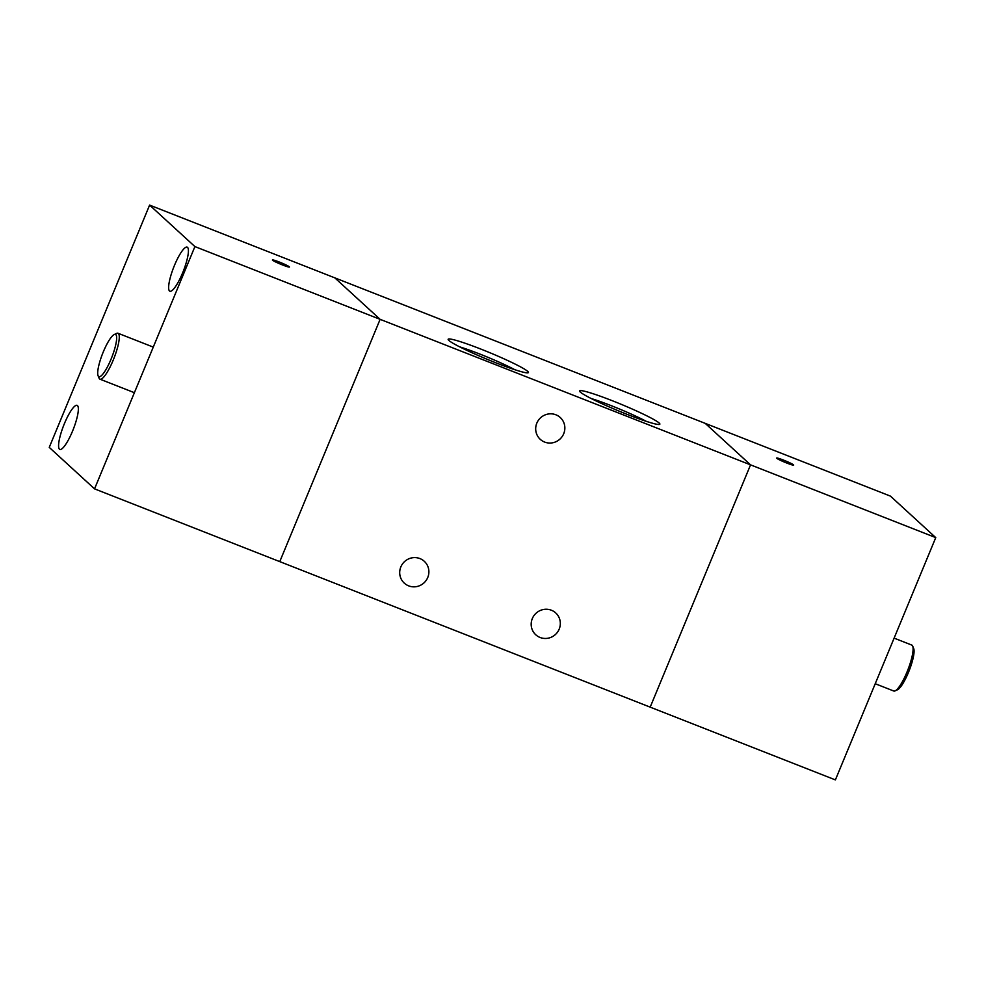 <?xml version="1.0" encoding="UTF-8"?>
<svg xmlns="http://www.w3.org/2000/svg" width="985" height="985" viewBox="0 0 985 985"><rect width="100%" height="100%" fill="white"/><g stroke="black" fill="none" stroke-linecap="round" stroke-linejoin="round"><path stroke-width="1.48" d="M114.235 334.518L116.649 333.398A24.674 5.393 111.4 0 1 118.003 333.25A24.674 5.393 111.4 0 1 113.226 360.104A24.674 5.393 111.4 0 1 99.953 379.176A24.674 5.393 111.4 0 1 99.066 378.142L98.069 375.691A22.692 4.962 111.4 0 1 103.277 351.928A22.692 4.962 111.4 0 1 114.235 334.518A22.692 4.962 111.4 0 1 111.096 359.082A22.692 4.962 111.4 0 1 98.069 375.691M875.234 683.725L893.764 691.014A24.674 5.393 -68.6 0 0 895.119 690.867A24.674 5.393 -68.6 0 0 907.037 671.942A24.674 5.393 -68.6 0 0 912.701 646.111A24.674 5.393 -68.6 0 0 911.802 645.089L894.109 638.132M895.119 690.867L897.532 689.746A22.692 4.962 -68.6 0 0 908.49 672.336A22.692 4.962 -68.6 0 0 913.698 648.573L912.701 646.111M279.346 262.047A9.21 0.751 22.5 0 0 272.414 259.978A9.21 0.751 22.5 0 0 282.51 264.953A9.21 0.751 22.5 0 0 289.43 267.021A9.21 0.751 22.5 0 0 279.346 262.047M64.394 423.661A23.677 5.184 111.4 0 1 77.126 405.352A23.677 5.184 111.4 0 1 72.545 431.122A23.677 5.184 111.4 0 1 59.814 449.431A23.677 5.184 111.4 0 1 64.394 423.661M174.444 265.445A23.677 5.184 111.4 0 1 187.187 247.136A23.677 5.184 111.4 0 1 182.607 272.907A23.677 5.184 111.4 0 1 169.863 291.215A23.677 5.184 111.4 0 1 174.444 265.445M935.75 537.613L835.391 779.898L650.186 707.144L750.545 464.858L380.124 319.337L334.814 277.856L890.452 496.132L935.75 537.613L750.545 464.858L705.235 423.378L750.545 464.858L650.186 707.144L279.765 561.622L380.124 319.337L334.814 277.856L149.609 205.102L49.25 447.387L94.548 488.868L279.765 561.622L380.124 319.337L194.907 246.582L149.609 205.102M94.548 488.868L194.907 246.582M783.592 460.13A9.21 0.751 22.5 0 0 776.672 458.062A9.21 0.751 22.5 0 0 786.756 463.036A9.21 0.751 22.5 0 0 793.688 465.117A9.21 0.751 22.5 0 0 783.592 460.13M551.391 610.232A14.8 14.393 132.5 0 0 535.754 634.771A14.8 14.393 132.5 0 0 557.966 631.483A14.8 14.393 132.5 0 0 551.391 610.232M419.955 558.593A14.8 14.393 132.5 0 0 404.306 583.145A14.8 14.393 132.5 0 0 426.53 579.845A14.8 14.393 132.5 0 0 419.955 558.593M555.922 414.808A14.8 14.393 132.5 0 0 540.285 439.359A14.8 14.393 132.5 0 0 562.497 436.06A14.8 14.393 132.5 0 0 555.922 414.808M612.239 400.698A43.438 3.546 22.5 0 0 579.611 391.242A43.438 3.546 22.5 0 0 627.199 414.389A43.438 3.546 22.5 0 0 659.605 424.387A43.438 3.546 22.5 0 0 612.239 400.698M646.295 421.346A38.809 3.177 22.5 0 0 611.279 405.685A38.809 3.177 22.5 0 0 591.185 398.519M480.803 349.059A43.438 3.546 22.5 0 0 448.175 339.616A43.438 3.546 22.5 0 0 495.763 362.763A43.438 3.546 22.5 0 0 528.169 372.749A43.438 3.546 22.5 0 0 480.803 349.059M514.847 369.707A38.809 3.177 22.5 0 0 479.843 354.058A38.809 3.177 22.5 0 0 459.736 346.88M99.953 379.176L134.391 392.695M118.003 333.25L153.266 347.102"/></g></svg>
